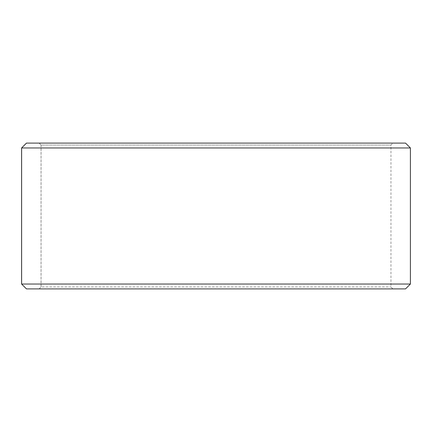 <?xml version="1.0" encoding="UTF-8"?>
<svg xmlns="http://www.w3.org/2000/svg" width="432" height="432" viewBox="0 0 432 432"><rect width="100%" height="100%" fill="white"/><g stroke="black" fill="none" stroke-linecap="round" stroke-linejoin="round"><path stroke-width="0.32" stroke-dasharray="2.16 1.62" d="M392.904 288.9L26.487 288.9L392.904 288.9L390.96 286.956L390.96 145.044L41.067 145.044L39.123 143.1L26.487 143.1L392.904 143.1L39.123 143.1M39.096 288.9L41.04 286.956L390.96 286.956L41.067 286.956L41.067 145.044M39.123 288.9L41.067 286.956M26.46 288.9L405.54 288.9M21.6 284.04L410.4 284.04M21.6 147.96L410.4 147.96M26.46 143.1L405.54 143.1M41.04 286.956L41.04 145.044L390.96 145.044L392.904 143.1M41.04 145.044L39.096 143.1"/><path stroke-width="0.65" d="M26.487 288.9L405.54 288.9L410.4 284.04L410.4 147.96L405.54 143.1L26.46 143.1L21.6 147.96L21.6 284.04L26.46 288.9L21.627 284.04L21.627 147.96L26.487 143.1M410.4 147.96L21.627 147.96M410.4 284.04L21.627 284.04"/></g></svg>
